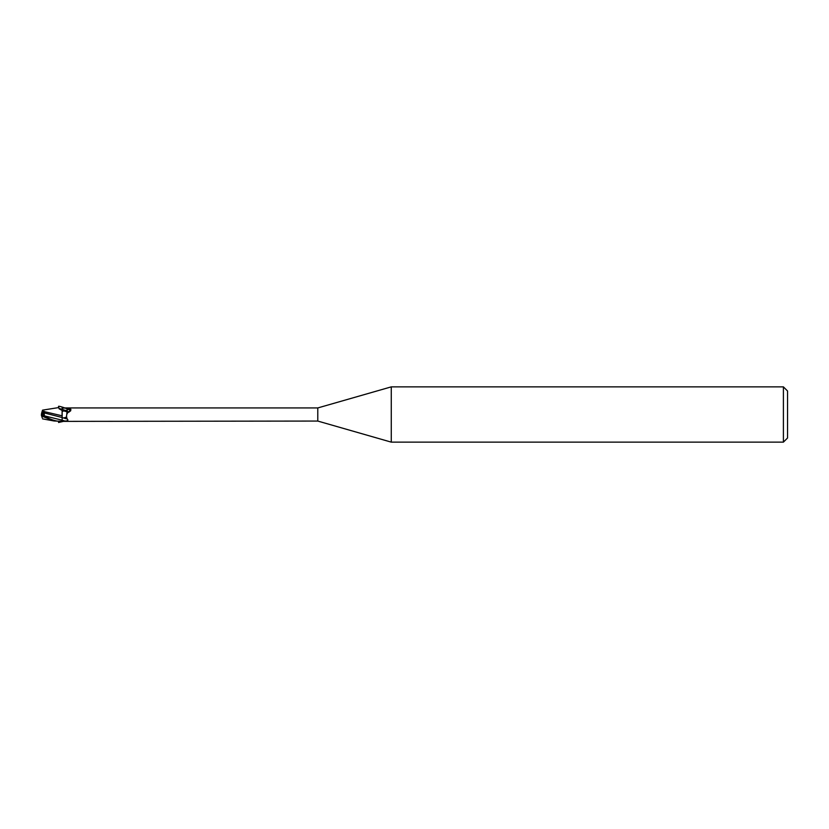 <?xml version="1.0" encoding="UTF-8"?>
<svg xmlns="http://www.w3.org/2000/svg" width="829" height="829" viewBox="0 0 829 829"><rect width="100%" height="100%" fill="white"/><g stroke="black" fill="none" stroke-linecap="round" stroke-linejoin="round"><path stroke-width="1.24" d="M42.828 415.163L42.828 412.583L43.958 412.583L43.015 415.256L43.958 412.583L41.761 412.593L41.45 414.51L42.828 413.826L41.471 414.5L41.45 413.795M62.051 417.837L62.175 415.764M62.051 416.023L62.175 407.93L62.051 416.023M783.405 442.137L783.405 386.863L787.55 391.008L787.55 437.992L783.405 442.137L391.267 442.137L317.787 421.059L62.175 421.381C56.724 421.816 49.823 419.526 41.45 414.521L44.486 415.971M317.787 421.059L317.787 407.941L391.267 386.863L783.405 386.863M64.102 407.941L317.787 407.941M62.859 408.127L66.133 408.003L70.89 409.339L70.672 410.5C66.9 412.427 65.729 415.246 67.159 418.966C68.6 420.241 67.843 420.935 64.911 421.049A10.383 1.15 -160.3 0 1 62.175 420.179L62.175 421.039M391.267 442.137L391.267 386.863M62.175 411.485A7.523 0.829 -19.7 0 1 67.159 410.034L67.615 409.764M66.766 414.5L67.159 410.034M44.911 416.49L44.362 415.837L62.134 420.189L62.175 417.515A7.523 0.829 -160.3 0 0 67.159 418.966M66.133 408.003A7.492 0.829 -160.3 0 0 70.89 409.339M62.175 416.469L62.175 410.448L68.714 412.251C69.481 411.723 58.849 407.909 59.108 408.801L62.175 410.448M62.175 415.826L42.238 411.132L42.559 410.137L58.59 407.588M42.828 413.443L44.383 412.251L41.761 412.593M62.175 421.319L54.072 420.987L41.626 415.992L41.45 414.49L42.745 415.122M41.844 412.334L42.258 411.07M44.362 415.837L44.124 411.288M44.32 412.946L62.061 417.495M42.217 417.785L41.336 415.08M42.155 417.609L41.45 415.443M60.248 421.412L58.538 422.489L64.849 421.059M63.636 418.003L66.6 417.049M66.786 417.961L65.418 418.531M59.108 408.801L58.538 406.511C57.74 405.153 72.082 410.293 70.6 410.832L68.714 412.251M58.538 422.489L58.921 421.412M42.559 418.863L54.072 420.987"/></g></svg>
